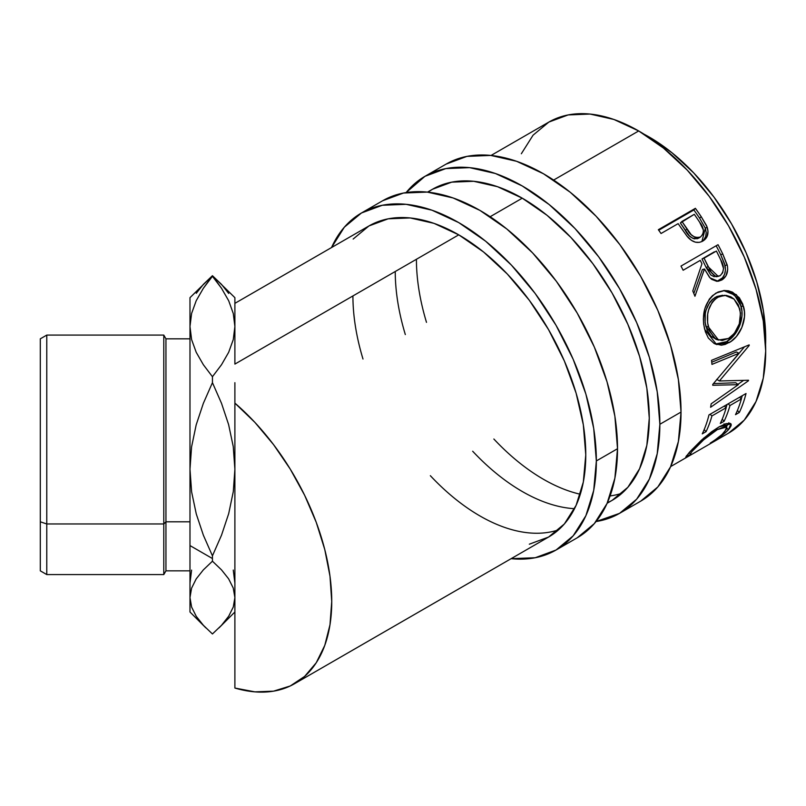 <?xml version="1.0" encoding="UTF-8"?>
<svg xmlns="http://www.w3.org/2000/svg" width="806" height="806" viewBox="0 0 806 806"><rect width="100%" height="100%" fill="white"/><g stroke="black" fill="none" stroke-linecap="round" stroke-linejoin="round"><path stroke-width="1.21" d="M424.964 176.323L406.133 192.574A194.589 112.346 60 0 1 424.964 176.323L445.819 168.595L469.606 167.648L495.418 173.512L522.258 185.954L549.108 204.512L574.92 228.451L598.707 256.872L619.552 288.669L636.669 322.622L649.384 357.431L657.212 391.756L659.862 424.278L681.03 412.057A194.589 112.346 -120 0 1 640.72 501.141L657.837 486.945L670.552 466.815L678.38 441.527L681.03 412.057A194.589 112.346 -120 0 0 596.087 216.23A194.589 112.346 -120 0 0 446.131 164.102L424.964 176.323A194.589 112.346 60 0 1 574.92 228.451A194.589 112.346 60 0 1 659.862 424.278L681.03 412.057L678.38 379.535L670.552 345.21L657.837 310.401L640.73 276.448L619.874 244.651L596.087 216.23L570.275 192.281L543.425 173.733L516.586 161.291L490.773 155.427L466.986 156.374L446.131 164.102M649.273 418.173A179.617 103.702 60 0 1 612.066 500.395A179.617 103.702 60 0 1 607.321 502.863L612.076 500.395L627.864 487.287L639.601 468.709L646.835 445.375L649.273 418.173L646.835 388.149L639.601 356.464L627.864 324.334L612.076 292.991L592.823 263.633L570.87 237.407L547.042 215.303L522.258 198.175L497.483 186.69L473.656 181.279L451.703 182.156L432.449 189.279A179.617 103.702 60 0 1 570.87 237.407A179.617 103.702 60 0 1 649.273 418.173M574.517 508.687A179.617 103.702 60 0 1 472.679 451.239M405.327 334.571A179.617 103.702 60 0 1 395.252 271.511M416.42 259.29A179.617 103.702 -120 0 0 426.495 322.35M493.856 439.018A179.617 103.702 -120 0 0 580.3 494.249M610.092 495.942A179.617 103.702 -120 0 0 622.03 493.201M659.862 424.278A194.589 112.346 60 0 1 619.552 513.362A194.589 112.346 60 0 1 596.057 521.542L619.552 513.362L636.669 499.166L649.384 479.036L657.212 453.748L659.862 424.278M427.533 192.12L432.449 189.279L427.936 192.16M361.461 212.986L344.353 227.181L331.528 247.553A194.589 112.346 60 0 1 361.461 212.986L382.316 205.268L406.103 204.311L431.915 210.175L458.755 222.617L485.595 241.175L511.407 265.114L535.204 293.535L556.049 325.332L573.167 359.285L585.881 394.094L593.71 428.419L596.349 460.941L617.517 448.72A194.589 112.346 -120 0 1 577.217 537.803L594.334 523.608L607.049 503.478L614.877 478.19L617.517 448.72A194.589 112.346 -120 0 0 532.585 252.893A194.589 112.346 -120 0 0 382.628 200.765L361.461 212.986A194.589 112.346 60 0 1 511.407 265.114A194.589 112.346 60 0 1 596.349 460.941L617.517 448.72L614.877 416.198L607.049 381.873L594.334 347.064L577.217 313.111L556.372 281.314L532.585 252.893L506.773 228.954L479.923 210.396L453.083 197.954L427.271 192.09L403.484 193.037L382.628 200.765M585.771 454.836A179.617 103.702 60 0 1 548.564 537.058L564.361 523.96L576.099 505.372L583.322 482.038L585.771 454.836L583.322 424.812L576.099 393.127L564.361 360.997L548.564 329.654L529.32 300.295L507.357 274.07L483.529 251.966L458.755 234.838L433.981 223.353L410.153 217.942L388.19 218.819L368.947 225.952A179.617 103.702 60 0 1 507.357 274.07A179.617 103.702 60 0 1 585.771 454.836M352.917 295.953A179.617 103.702 -120 0 0 362.992 359.013M430.344 475.681A179.617 103.702 -120 0 0 558.528 529.864M596.349 460.941A194.589 112.346 60 0 1 556.049 550.024A194.589 112.346 60 0 1 511.145 558.669L535.204 557.742L556.049 550.024L573.167 535.829L585.881 515.699L593.71 490.411L596.349 460.941M529.32 544.191L548.564 537.058L294.543 683.72A179.617 103.702 60 0 1 234.889 688.042L234.889 545.571L234.889 688.042L254.908 691.86L273.536 691.165L290.271 685.966L304.638 676.405L316.244 662.754L324.778 645.374L329.986 624.771L331.74 601.488L329.986 576.189L324.778 549.561L316.244 522.338L304.638 495.287L290.271 469.132L273.536 444.61L254.908 422.394L234.889 403.111A179.617 103.702 60 0 1 327.045 559.263A179.617 103.702 60 0 1 294.543 683.72M234.889 303.348L368.947 225.952L353.149 239.05M46.778 523.971L46.778 335.084L46.778 523.971L163.789 523.971L165.945 521.804L165.945 338.832L165.945 521.804L189.984 521.804L165.945 521.804L165.945 570.839L165.945 521.804L163.789 523.971L163.789 335.084L163.789 523.971L46.778 523.971L46.778 574.577L46.778 523.971L40.3 521.804L46.778 523.971M189.984 338.832L165.945 338.832L163.789 335.084L46.778 335.084L40.3 338.832L40.3 521.804L40.3 338.873M649.273 137.07L644.095 134.219A164.656 95.068 -120 0 1 649.273 137.07A164.656 95.068 -120 0 1 765.589 344.636L763.463 311.207L756.834 282.16L746.074 252.711L731.596 223.977L713.955 197.077L693.825 173.028L671.982 152.767L649.273 137.07M234.889 382.679L234.889 545.571L234.889 382.679M670.663 466.573L728.503 433.175A179.617 103.702 -120 0 0 756.028 289.243A179.617 103.702 -120 0 0 638.684 130.955L553.641 180.06L638.684 130.955A179.617 103.702 -120 0 0 548.876 122.069L533.078 135.166L521.341 153.745M522.258 198.175L490.129 216.733L522.258 198.175M458.755 234.838L234.889 364.09L458.755 234.838M711.95 442.363L722.045 434.484L726.891 428.56L726.327 426.686L724.967 426.525L717.3 429.618L703.618 439.844L692.153 451.3L690.379 453.607L690.369 454.191L691.246 454.07L685.866 457.143L689.946 451.723L701.472 440.147L711.497 431.845L719.033 426.888L725.944 423.664L730.236 423.382L731.153 424.208L731.133 425.659L729.309 428.721L725.148 432.933L711.95 442.363M708.978 414.909L746.024 393.519A179.617 103.702 60 0 1 739.314 412.471L735.515 414.667A179.617 103.702 -120 0 0 741.379 398.94L729.974 405.519A179.617 103.702 60 0 1 724.11 421.246L720.312 423.442A179.617 103.702 -120 0 0 726.176 407.715L711.93 415.936A179.617 103.702 60 0 1 706.066 431.663L702.268 433.86A179.617 103.702 -120 0 0 708.978 414.909A179.617 103.702 -120 0 1 702.268 433.86L706.066 431.663A179.617 103.702 -120 0 0 711.93 415.936L726.176 407.715L724.332 406.053L726.176 407.715A179.617 103.702 -120 0 1 720.312 423.442L724.11 421.246A179.617 103.702 -120 0 0 729.974 405.519L741.379 398.94L739.525 397.277L741.379 398.94A179.617 103.702 -120 0 1 735.515 414.667L739.314 412.471L737.409 410.425L739.314 412.471A179.617 103.702 -120 0 0 746.024 393.519L708.978 414.909M738.346 384.664L712.736 385.268A179.617 103.702 -120 0 0 712.756 384.412L739.031 353.25L711.96 364.403A179.617 103.702 -120 0 0 711.537 360.332L749.167 344.887A179.617 103.702 60 0 1 749.217 345.462L719.395 380.976L748.532 380.251A179.617 103.702 60 0 1 748.462 380.754L710.6 407.282A179.617 103.702 -120 0 0 711.174 403.806L738.346 384.664L735.717 382.749L713.471 383.596L735.717 382.749L738.346 384.664L711.174 403.806A179.617 103.702 -120 0 1 710.6 407.282L748.462 380.754L747.827 380.281L748.462 380.754A179.617 103.702 -120 0 0 748.532 380.251L719.395 380.976L716.746 379.374L719.395 380.976L749.217 345.462L748.542 345.149L749.217 345.462A179.617 103.702 -120 0 0 749.167 344.887L711.537 360.332A179.617 103.702 -120 0 1 711.96 364.403L739.031 353.25L712.756 384.412A179.617 103.702 -120 0 1 712.736 385.268L738.346 384.664M742.759 304.064L744.412 311.559L744.462 316.889L741.873 327.427L736.432 336.485L731.072 341.381L725.269 344.384L721.38 345.19L714.166 343.517L708.333 338.046L705.361 331.729L703.668 324.254L703.346 318.924L704.958 308.335L709.31 299.177L712.464 295.661L718.055 292.024L724.231 290.513L728.423 290.805L732.463 292.135L739.324 297.746L742.759 304.064M680.979 266.081L718.025 244.692A179.617 103.702 60 0 1 722.77 254.001L727.455 266.101L727.687 269.536L725.984 275.843L721.844 279.984L716.776 281.314L711.668 279.35L709.471 277.264L704.474 268.972L694.943 296.265A179.617 103.702 -120 0 0 692.787 290.976L701.955 263.764A179.617 103.702 -120 0 0 700.243 260.368L683.145 270.242A179.617 103.702 -120 0 0 680.979 266.081A179.617 103.702 -120 0 1 683.145 270.242L700.243 260.368A179.617 103.702 -120 0 1 701.955 263.764L692.787 290.976A179.617 103.702 -120 0 1 694.943 296.265L704.474 268.972L710.036 277.889L718.217 281.264L721.844 279.984C726.72 276.841 728.513 271.834 727.213 264.973L722.77 254.001L720.685 254.686L725.027 265.436L727.213 264.973L725.027 265.436C726.266 272.186 724.443 277.123 719.567 280.246L721.844 279.984L717.038 281.324L722.539 277.798L724.604 274.211L725.471 269.909L724.554 263.753L720.685 254.686L722.77 254.001A179.617 103.702 -120 0 0 718.025 244.692L680.979 266.081M686.591 235.654L688.123 237.488C692.979 242.525 697.905 243.704 702.892 241.024C707.658 238.052 709.068 233.377 707.124 227L705.361 228.249L699.588 218.144A175.879 101.546 -120 0 0 693.875 209.963A175.879 101.546 60 0 1 699.588 218.144L701.22 216.683L699.588 218.144L705.361 228.249L707.124 227L701.22 216.683A179.617 103.702 -120 0 0 695.387 208.321L693.875 209.963L658.724 230.254L693.875 209.963L695.387 208.321L658.341 229.71L695.387 208.321A179.617 103.702 60 0 1 701.22 216.683L706.58 225.69L708.021 231.241L706.802 237.125L702.026 241.488L699.366 242.354L695.437 242.193L691.548 240.44L687.014 236.188L680.254 226.698A179.617 103.702 -120 0 0 678.138 223.635L661.041 233.508A179.617 103.702 -120 0 0 658.341 229.71A179.617 103.702 -120 0 1 661.041 233.508L678.138 223.635A179.617 103.702 -120 0 1 680.254 226.698M191.626 491.962L189.984 469.253L189.984 545.571L212.441 558.538L212.441 555.848L203.364 535.194L196.271 513.946L191.626 491.962L189.984 469.253L191.576 446.897L196.18 424.873L203.334 403.383L212.441 382.659L221.509 403.312L228.602 424.56L233.246 446.544L234.889 469.253L233.297 491.61L228.692 513.634L221.539 535.124L212.441 555.848L203.364 535.194L196.271 513.946L191.626 491.962M228.692 293.434L221.539 284.407L212.441 275.702L189.984 297.666L189.984 326.501L191.606 313.423L196.211 300.709L203.334 288.316L212.441 276.297L221.509 288.266L228.682 300.739L233.277 313.484L234.889 326.501L233.266 339.598L228.652 352.323L221.529 364.705L212.441 376.714L203.344 364.705L196.201 352.272L191.596 339.558L189.984 326.501L189.984 469.253L191.576 446.897L196.18 424.873L203.334 403.383L212.441 382.659L221.509 403.312L228.602 424.56L233.246 446.544L234.889 469.253L233.297 491.61L228.692 513.634L221.539 535.124L212.441 555.848L212.441 561.198L212.441 558.538L189.984 545.571L189.984 597.578L191.576 588.189L196.18 578.93L203.334 569.902L212.441 561.198L221.509 569.872L228.602 578.799L233.246 588.037L234.889 597.578L233.297 606.978L228.692 616.227L221.539 625.265L212.441 633.969L203.364 625.285L196.271 616.358L191.626 607.12L189.984 597.578L191.576 588.189L196.18 578.93L203.334 569.902L212.441 561.198L221.509 569.872L228.602 578.799L233.246 588.037L234.889 597.578L233.297 606.978M203.334 288.316L212.441 275.702L203.364 284.377L196.271 293.303M234.889 583.161L233.266 570.064M191.596 570.114L189.984 583.161M228.692 616.227L221.539 625.265L212.441 633.969L203.364 625.285L196.271 616.358L191.626 607.12L189.984 597.578L189.984 326.501L191.596 339.558L196.201 352.272L203.344 364.705L212.441 376.714L212.441 382.659L212.441 376.714L221.529 364.705L228.652 352.323L233.266 339.598L234.889 326.501L233.277 313.484L228.682 300.739L221.509 288.266L212.441 275.702L234.889 297.666L234.889 317.433L234.889 297.716M189.984 611.885L189.984 597.578L189.984 612.006L205.862 627.884M189.984 297.787L189.984 326.501L191.606 313.423M234.889 317.443L234.889 316.768M234.889 317.433L234.889 364.09L234.889 317.433M234.889 657.414L234.889 611.814M728.503 433.175L744.291 420.077L756.028 401.489L763.262 378.155L765.7 350.953L763.262 320.929L756.028 289.243L744.291 257.114L728.503 225.771L709.25 196.412L687.296 170.187L663.469 148.082L638.684 130.955L613.91 119.469L590.083 114.059L568.129 114.936L548.876 122.069L491.045 155.457M692.394 451.028L693.14 450.201L692.364 449.133L693.14 450.201C699.094 443.219 707.154 436.368 717.3 429.618L716.353 428.51L717.3 429.618L726.77 427.019L724.614 431.956C721.471 435.311 716.685 439.018 710.237 443.109L710.549 443.24C718.549 438.373 724.463 433.93 728.302 429.89L730.971 423.896L719.033 426.888L703.709 438.142L689.332 452.408L685.735 457.073L691.246 454.07L690.289 454.121L691.347 452.237M726.77 427.019L724.483 424.178M686.46 455.692L687.125 456.76L686.46 455.692M728.735 423.15L726.408 426.575M727.002 428.107L728.302 429.89L727.002 428.107M724.02 423.855L724.745 425.044M726.115 426.898L728.866 422.767M728.13 403.856L729.974 405.519L728.13 403.856M727.072 404.461A175.879 101.546 60 0 1 726.085 407.635A175.879 101.546 -120 0 0 727.072 404.461M722.216 419.201L724.11 421.246L722.216 419.201M710.076 414.274L711.93 415.936L710.076 414.274M709.028 414.889A175.879 101.546 60 0 1 708.766 415.755A175.879 101.546 -120 0 0 709.028 414.889M704.162 429.618L706.066 431.663L704.162 429.618M742.276 395.686A175.879 101.546 60 0 1 741.288 398.859A175.879 101.546 -120 0 0 742.276 395.686M736.392 351.99L739.031 353.25L736.392 351.99L711.748 362.237L736.392 351.99M743.464 380.472L737.923 384.351L743.464 380.472M744.482 346.822L732.956 360.675L744.482 346.822M729.148 342.6L726.549 341.663L715.285 344.071L718.811 344.283L726.549 341.663L729.148 342.6C739.777 337.14 747.585 319.589 743.505 306.461L736.331 294.633L724.745 290.492L716.101 293.011C705.079 301.353 701.27 313.463 704.656 329.322L716.625 344.585L729.148 342.6M723.647 290.553L734.468 294.956L741.006 306.038L743.505 306.461L741.006 306.038C745.016 318.934 737.178 336.152 726.549 341.663L733.843 335.588L739.303 326.632L741.923 316.264L741.893 311.035L740.281 303.691L736.885 297.525L730.075 292.074L723.647 290.553M716.443 339.417L711.053 336.283L707.164 330.299L705.139 322.491L705.28 313.866M706.217 309.756L709.743 302.31L712.323 299.449L716.887 296.487L722.65 295.258M724.806 295.288L715.285 297.303C706.338 304.114 703.215 313.866 705.915 326.531L708.414 326.964C705.623 314.058 708.706 304.164 717.652 297.303L724.806 295.288L734.054 299.107L739.757 308.859C741.913 321.796 738.165 331.659 728.503 338.449L718.509 340.051L708.414 326.964L705.915 326.531L715.809 339.245L718.509 340.061M702.358 269.587L704.474 268.972L702.358 269.587L693.825 293.475L702.358 269.587M716.151 245.77A175.879 101.546 60 0 1 720.685 254.686A175.879 101.546 -120 0 0 716.151 245.77M702.016 258.968L714.368 251.835L702.016 258.968L706.086 267.38L702.016 258.968L704.041 258.172L702.016 258.968M714.257 276.75L710.751 274.947L706.086 267.38L715.94 276.75L718.217 276.387L708.202 266.776L706.086 267.38L708.202 266.776L704.041 258.172L716.393 251.049L704.041 258.172L711.527 272.831L714.63 275.753L716.474 276.377L720.101 275.712L718.217 276.387M717.864 276.055L717.008 276.468M720.705 259.824A179.617 103.702 -120 0 0 716.393 251.049A179.617 103.702 -120 0 1 720.705 259.824C724.513 266.212 724.312 271.501 720.101 275.712L722.68 272.771L723.506 268.479L720.705 259.824M701.794 241.609L703.87 239.775L705.703 236.43L706.207 232.42L705.361 228.249L701.885 241.548M694.973 238.919L692.938 238.415L689.372 235.876L680.375 223L685.312 230.435C688.677 237.065 693.13 239.634 698.671 238.133L696.908 238.818M698.671 238.133L700.505 236.974C694.913 238.415 690.41 235.765 686.984 229.035L685.312 230.435L686.984 229.035L681.936 221.438L680.375 223L694.288 214.315L681.936 221.438L691.125 234.596L694.742 237.216L696.757 237.73L700.505 236.974L698.671 238.133M699.638 222.204A179.617 103.702 -120 0 0 694.288 214.315A179.617 103.702 -120 0 1 699.638 222.204C704.253 228.017 704.535 232.944 700.505 236.974L702.923 234.203L703.426 230.194L699.638 222.204M719.244 296.477L714.69 299.459L712.121 302.341L708.625 309.877L707.688 314.149L707.608 322.833L709.683 330.813L713.602 336.948L716.151 339.004L722.116 340.505L728.503 338.449L734.357 333.422L739.303 323.861L740.472 313.02L738.387 305.031L733.873 298.945L730.941 296.88L726.236 295.379L719.244 296.477M40.3 570.799L40.3 521.804L40.3 570.839L46.778 574.577L163.789 574.577L163.789 523.971L163.789 574.577L165.945 570.839L189.984 570.839M640.72 501.141L619.552 513.362M577.217 537.803L556.049 550.024M607.16 503.236L612.066 500.395M689.231 452.519L690.289 454.11M219.01 627.884L234.889 612.006"/></g></svg>
